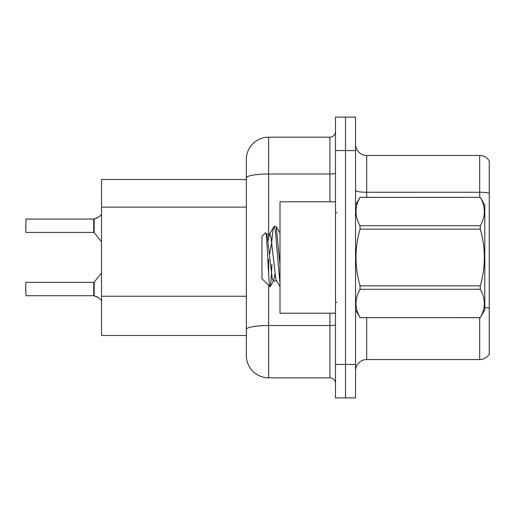 <?xml version="1.0" encoding="UTF-8"?>
<svg xmlns="http://www.w3.org/2000/svg" width="515" height="515" viewBox="0 0 515 515"><rect width="100%" height="100%" fill="white"/><g stroke="black" fill="none" stroke-linecap="round" stroke-linejoin="round"><path stroke-width="0.77" d="M268.643 285.413L268.643 377.83A22.287 22.287 0 0 1 246.357 355.55L246.357 177.868L246.357 179.51L101.513 179.51L101.513 335.49L246.357 335.49M355.55 370.703A11.143 11.143 0 0 1 366.693 359.56L479.671 359.56L479.671 317.665M345.52 364.459L345.52 397.889L355.55 397.889L355.55 364.459L345.52 364.459L345.52 397.889L335.49 397.889L335.49 364.459L345.52 364.459L345.52 150.541L345.52 364.459M335.49 364.459L335.49 117.111L345.52 117.111L345.52 150.541L345.52 117.111L355.55 117.111L355.55 364.459M489.25 160.899A11.143 11.143 0 0 0 479.671 155.44A11.143 11.143 0 0 1 489.25 160.899L489.25 354.101A11.143 11.143 0 0 1 479.671 359.56M489.25 193.215L489.25 193.814L489.25 193.215A11.143 1.938 180 0 0 479.671 192.269L479.671 155.44L366.693 155.44A11.143 11.143 0 0 1 355.55 144.297A11.143 11.143 0 0 0 366.693 155.44L366.693 197.335M489.25 193.814L489.25 308.202A11.143 1.938 180 0 0 484.795 307.468M268.643 377.83L329.922 377.83L329.922 313.21M268.643 137.17L268.643 173.999A22.287 3.869 180 0 0 246.357 177.868L246.357 159.45A22.287 22.287 0 0 1 268.643 137.17L329.922 137.17A5.568 5.568 0 0 0 335.49 131.595M246.357 355.55L246.357 333.263M246.357 159.45L246.357 171.707M335.49 383.405A5.568 5.568 0 0 0 329.922 377.83M98.507 297.599L93.807 295.713L97.496 297.001L101.777 300.419M97.496 217.781L93.807 219.068L98.507 217.176L94.155 218.939L94.148 232.638L93.717 232.432L93.717 219.068A0.56 0.554 0 0 0 93.807 219.068A0.56 0.554 180 0 1 93.724 219.075L93.717 225.744M25.75 227.971L25.975 219.068L93.717 219.068M335.49 201.79L280.005 201.79L280.005 313.21L335.49 313.21M355.55 205.131L360.049 197.335L480.289 197.335L484.795 205.131L484.795 309.869L480.289 317.633C485.684 308.221 485.684 298.764 480.289 289.276L360.049 289.276C354.655 298.687 354.655 308.144 360.049 317.633L480.289 317.665M480.289 197.335L360.049 197.367C354.655 206.779 354.655 216.236 360.049 225.725L360.049 229.143C354.655 247.998 354.655 266.905 360.049 285.857L360.049 289.276M360.049 225.725L480.289 225.725C485.684 216.313 485.684 206.856 480.289 197.367M480.289 225.725L480.289 229.143L360.049 229.143M360.049 285.857L480.289 285.857C485.684 266.905 485.684 247.998 480.289 229.143M480.289 285.857L480.289 289.276M355.55 309.869L360.049 317.665M280.005 283.881L275.364 230.54L274.186 226.368L276.227 226.632L280.005 264.652M271.875 241.232C272.647 231.653 273.42 226.703 274.186 226.368L269.364 234.364L267.993 241.052M276.838 280.971L273.298 280.971L272.12 277.83L267.407 237.17L266.622 234.364L265.483 232.748L261.955 236.276L261.955 278.724L270.175 286.668L273.697 280.636L275.068 273.948M265.483 232.748C267.118 230.211 268.585 287.705 269.969 286.739C270.626 286.404 271.263 279.014 271.894 264.562M271.708 242.378L269.5 254.584M360.049 317.633L480.289 317.633M266.622 234.364L266.223 234.029L269.763 234.029L269.364 234.364M280.005 286.739L276.439 280.636L275.66 277.83L270.942 237.17L269.763 234.029M93.724 295.707A0.56 0.554 180 0 1 93.807 295.713A0.56 0.554 -0 0 0 93.724 295.707L93.717 282.349L93.724 295.707L25.975 295.713L25.75 286.803M93.717 289.031L93.717 282.349L94.148 282.143L94.155 295.842M25.75 282.568L25.75 291.258M101.777 214.362L98.507 217.176M246.357 207.127L101.513 207.127M246.357 296.26L101.513 296.26M366.693 317.665L366.693 359.56M479.671 197.335L479.671 192.269L366.693 192.269A11.143 1.938 0 0 1 355.55 190.338M355.55 150.541L335.49 150.541M335.49 324.559A5.568 0.966 0 0 1 329.922 325.525L268.643 325.525A22.287 3.869 180 0 0 246.357 329.394M268.643 236.849L268.643 173.999L329.922 173.999L329.922 137.17M268.643 259.463L268.643 274.057M329.922 201.79L329.922 173.999A5.568 0.966 0 0 0 335.49 173.027M25.975 219.068L25.75 232.207M336.604 212.933L335.49 211.82M336.604 302.067L335.49 303.18M280.005 233.057L276.252 226.619M25.975 282.349L93.717 282.349M94.148 282.143L101.513 273.04M25.975 232.432L93.717 232.432M94.148 232.638L101.513 241.741"/></g></svg>
